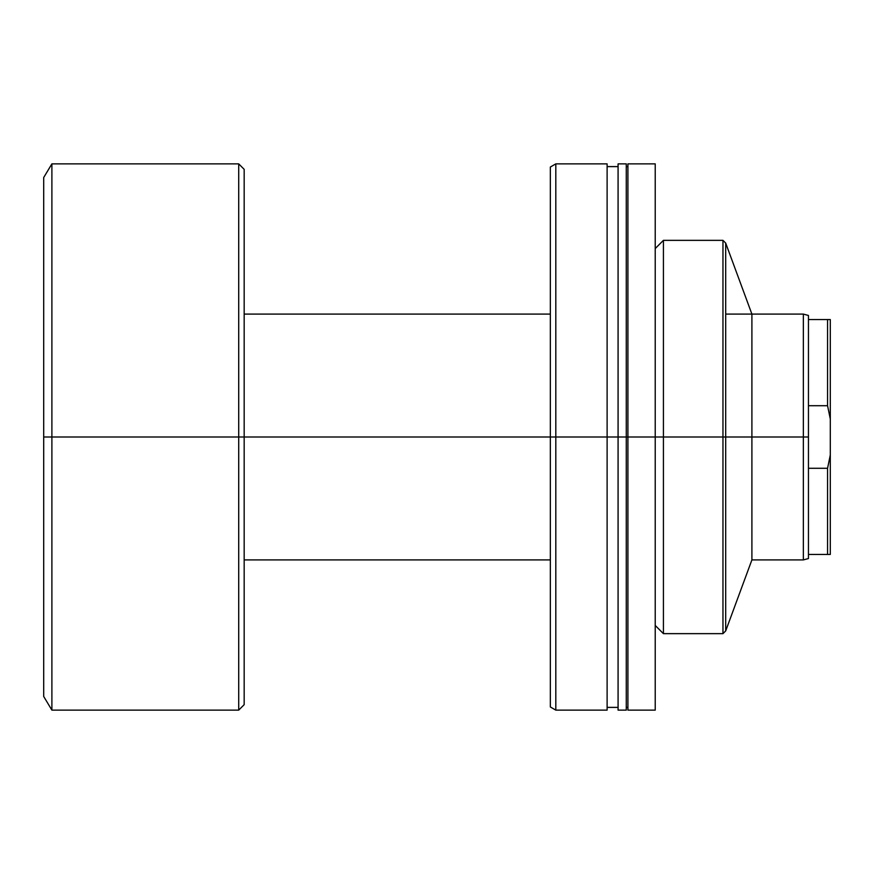 <?xml version="1.0" encoding="UTF-8"?>
<svg xmlns="http://www.w3.org/2000/svg" width="874" height="874" viewBox="0 0 874 874"><rect width="100%" height="100%" fill="white"/><g stroke="black" fill="none" stroke-linecap="round" stroke-linejoin="round"><path stroke-width="1.31" d="M655.227 625.456L663.421 633.65L722.962 633.65L725.693 630.919L751.902 559.906L751.902 437L725.693 437L725.693 630.919L725.693 437L722.962 437L722.962 633.65L722.962 437L663.421 437L663.421 633.65L663.421 437L627.914 437L627.914 710.125L627.914 437L618.082 437L618.082 710.125L618.082 437L555.809 437L555.809 710.125L555.809 437L550.347 437L550.347 706.968L550.347 437L555.809 437L555.809 163.875L555.809 437L607.113 437L607.113 163.875L555.809 163.875L550.347 167.032L550.347 437L244.174 437L244.174 704.663L244.174 437L238.711 437L238.711 710.125L238.711 437L51.894 437L51.894 710.125L51.894 437L43.7 437L43.7 696.469L43.7 177.531L43.7 437L51.894 437L51.894 163.875L51.894 437L238.711 437L238.711 163.875L244.174 169.338L244.174 437L244.174 169.338L244.174 437L550.347 437L550.347 167.032M808.45 558.541L803.348 559.906L803.348 437L808.45 437L808.45 468.289L827.569 468.289L830.3 454.961L830.3 419.039L830.3 454.961L827.569 468.289L830.3 454.961L830.3 554.444L827.569 554.444L830.3 554.444L830.3 454.961L827.569 468.289L827.569 554.444L808.45 554.444L827.569 554.444L827.569 468.289L808.45 468.289L808.45 558.541L808.45 437L803.348 437L803.348 559.906L751.902 559.906L751.902 437L725.693 437L725.693 243.081L725.693 437L722.962 437L722.962 240.35L722.962 437L663.421 437L663.421 240.35L663.421 437L655.227 437L655.227 710.125L655.227 163.875L627.914 163.875L627.914 437L655.227 437L655.227 163.875M627.914 163.875L627.914 437L626.276 437L626.276 710.125L626.276 163.875L618.082 163.875L618.082 437L626.276 437L626.276 163.875M618.082 163.875L618.082 437L607.113 437L607.113 710.125L607.113 163.875M751.902 437L751.902 314.094L751.902 437L803.348 437L751.902 437M238.711 710.125L238.711 437L244.174 437L244.174 704.663L238.711 710.125L51.894 710.125L43.7 696.469M808.45 319.556L808.45 405.711L827.569 405.711L827.569 319.556L808.45 319.556L808.45 315.459L808.45 405.711L827.569 405.711L830.3 419.039L830.3 319.556L808.45 319.556M238.711 437L238.711 163.875L238.711 437M803.348 437L803.348 314.094L803.348 437M808.45 437L808.45 405.711L808.45 437M830.3 419.039L827.569 405.711L830.3 419.039L830.3 319.556L827.569 319.556L827.569 405.711L830.3 419.039M655.227 710.125L627.914 710.125M627.914 707.394L626.276 707.394M626.276 710.125L618.082 710.125M618.082 707.394L607.113 707.394M607.113 710.125L555.809 710.125L550.347 706.968M655.227 248.544L663.421 240.35L722.962 240.35L725.693 243.081L751.902 314.094M618.082 166.606L607.113 166.606M627.914 166.606L626.276 166.606M244.174 559.906L550.347 559.906M238.711 163.875L51.894 163.875L43.7 177.531M244.174 314.094L550.347 314.094M725.693 314.094L803.348 314.094L808.45 315.459"/></g></svg>

